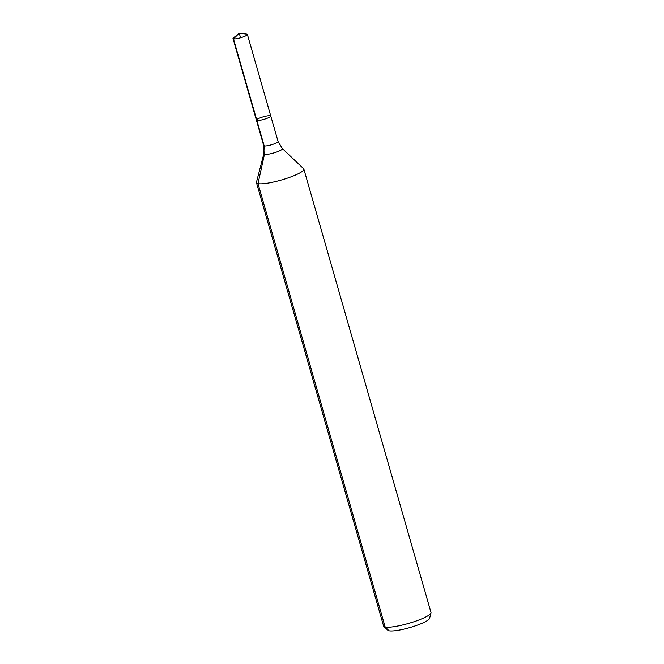 <?xml version="1.0" encoding="UTF-8"?>
<svg xmlns="http://www.w3.org/2000/svg" width="664" height="664" viewBox="0 0 664 664"><rect width="100%" height="100%" fill="white"/><g stroke="black" fill="none" stroke-linecap="round" stroke-linejoin="round"><path stroke-width="1" d="M270.306 115.735A7.478 1.311 -16 0 0 262.097 117.163A7.478 1.311 -16 0 0 256.404 120.142A7.478 1.311 -16 0 0 263.948 119.337A7.478 1.311 -16 0 0 270.771 116.017A7.478 1.311 -16 0 0 270.306 115.735M282.333 148.528A9.678 1.693 -16 0 1 273.593 152.977A9.678 1.693 -16 0 1 263.824 153.832L256.478 182.21A24.643 4.324 -16 0 0 256.478 182.675L383.618 626.077A24.643 4.324 -16 0 0 383.867 626.467L387.909 630.302A21.796 3.826 -16 0 0 409.696 627.621A21.796 3.826 -16 0 0 429.591 618.35L430.986 612.955A24.643 4.324 -16 0 0 430.994 612.49L303.846 169.088A24.643 4.324 -16 0 0 303.597 168.697L282.333 148.528L278.083 141.515L247.381 34.437A7.478 1.311 -16 0 0 246.908 34.146A7.478 1.311 -16 0 0 246.693 34.113L239.248 33.2L233.413 37.923A7.478 1.311 -16 0 0 233.006 38.562A7.478 1.311 -16 0 0 233.479 38.844A7.478 1.311 -16 0 0 241.679 37.416A7.478 1.311 -16 0 0 247.381 34.437M383.867 626.467A24.643 4.324 -16 0 0 408.493 623.438A24.643 4.324 -16 0 0 430.986 612.955M256.478 182.675A24.643 4.324 -16 0 0 281.353 180.035A24.643 4.324 -16 0 0 303.846 169.088M263.824 153.832L263.716 145.64L256.404 120.142A7.478 1.311 -16 0 0 263.948 119.337A7.478 1.311 -16 0 0 270.771 116.017M389.054 630.8L385.161 627.032L258.014 183.629L264.43 154.388A16.426 15.372 102.2 0 0 264.181 145.922L233.479 38.844L239.248 33.2M256.868 120.433L233.479 38.844L239.248 33.2L240.559 37.757M263.716 145.64A7.478 1.311 -16 0 0 271.261 144.835A7.478 1.311 -16 0 0 278.083 141.515M256.404 120.142L233.006 38.562"/></g></svg>

